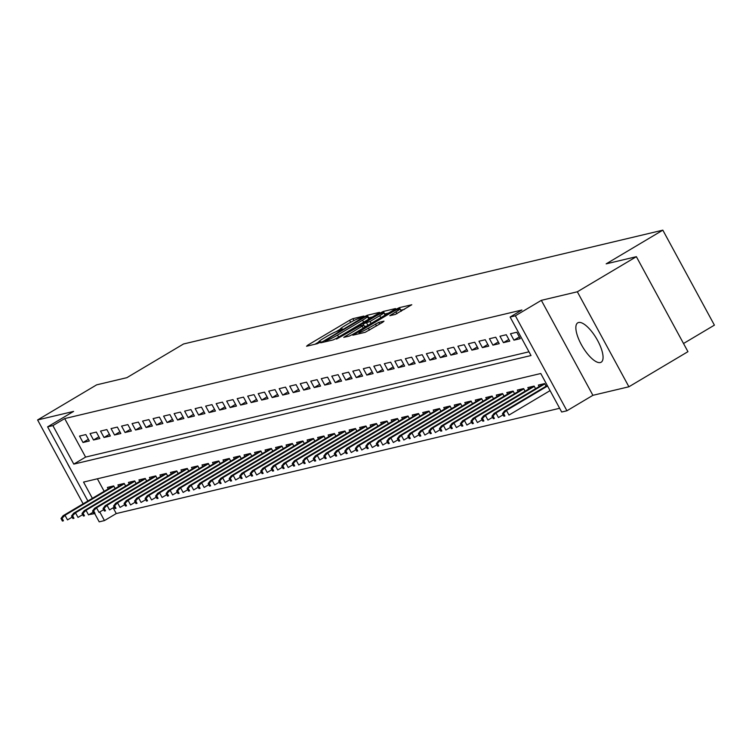 <?xml version="1.0" encoding="UTF-8"?>
<svg xmlns="http://www.w3.org/2000/svg" width="752" height="752" viewBox="0 0 752 752"><rect width="100%" height="100%" fill="white"/><g stroke="black" fill="none" stroke-linecap="round" stroke-linejoin="round"><path stroke-width="1.13" d="M340.694 330.09L340.214 329.216A9.221 0.949 -28.5 0 1 345.018 325.597L348.496 323.529A9.221 0.949 -28.5 0 1 359.212 318.331L363.883 316.066L352.914 318.669L349.567 320.296L307.85 345.102L306.562 346.24L317.523 343.636L320.916 341.709L319.346 342.038A9.221 0.949 -28.5 0 1 318.66 342.028A9.221 0.949 -28.5 0 1 323.463 338.409L326.941 336.341A9.221 0.949 -28.5 0 1 337.657 331.153L341.427 329.677L342.47 328.887L340.9 329.226A9.221 0.949 -28.5 0 1 340.214 329.216L336.191 331.641M578.589 322.505A22.908 8.093 -120.7 0 0 577.752 322.834A22.908 8.093 -120.7 0 0 581.869 345.572A22.908 8.093 -120.7 0 0 600.331 362.549A22.908 8.093 -120.7 0 0 601.168 362.21A22.908 8.093 -120.7 0 0 597.05 339.481A22.908 8.093 -120.7 0 0 578.589 322.505M67.285 463.053A22.908 8.093 -120.7 0 0 70.613 469.201M395.232 314.458L411.786 304.748L399.397 307.634L396.05 309.26L352.82 335.195L365.209 332.309L382.702 322.279L383.99 321.142L378.773 322.382L368.414 328.173A7.708 0.79 -28.5 0 1 358.883 332.506A7.708 0.79 -28.5 0 1 362.896 329.479L390.363 313.152A7.708 0.79 -28.5 0 1 399.904 308.818A7.708 0.79 -28.5 0 1 395.881 311.845L389.809 315.69L395.232 314.458M636.371 256.686L687.948 351.673L628.907 386.772L577.339 291.785L636.371 256.686L606.159 263.858L662.832 230.159L183.526 343.984L126.853 377.683L96.632 384.855L37.6 419.954L73.602 411.41L47.62 426.854L52.884 425.604L64.691 418.582L521.916 310.012L510.11 317.034L515.364 315.784L566.933 410.771L561.678 412.011L540.773 373.509L83.547 482.079L92.364 498.332M577.339 291.785L541.337 300.339L515.364 315.784M378.2 313.499L379.487 312.362L367.314 315.257L363.959 316.874L320.737 342.818L333.127 339.923L336.473 338.306L378.2 313.499M383.351 311.441L395.524 308.555L394.245 309.683L352.519 334.49L349.172 336.116L343.749 337.347L362.163 326.161L363.667 325.033L359.992 325.851L336.539 339.077L380.004 313.067L383.351 311.441L384.751 314.007L388.446 313.133M37.6 419.954L83.134 503.821M88.999 514.631L94.733 513.616M85.831 434.581L79.524 436.075L83.011 442.496L89.309 440.992L85.831 434.581M96.341 432.08L90.033 433.575L93.521 439.995L99.828 438.501L96.341 432.08M106.85 429.58L100.542 431.084L104.03 437.495L110.337 436L106.85 429.58M117.359 427.089L111.052 428.584L114.539 435.004L120.846 433.509L117.359 427.089M127.868 424.589L121.57 426.093L125.048 432.503L131.356 431.009L127.868 424.589M138.387 422.098L132.079 423.592L135.557 430.012L141.865 428.518L138.387 422.098M148.896 419.597L142.589 421.101L146.076 427.512L152.383 426.017L148.896 419.597M159.405 417.106L153.098 418.601L156.585 425.021L162.893 423.526L159.405 417.106M169.914 414.606L163.607 416.11L167.094 422.521L173.402 421.026L169.914 414.606M180.424 412.115L174.126 413.609L177.604 420.03L183.911 418.526L180.424 412.115M190.942 409.614L184.635 411.118L188.113 417.529L194.42 416.035L190.942 409.614M201.451 407.123L195.144 408.618L198.631 415.038L204.929 413.534L201.451 407.123M211.961 404.623L205.653 406.118L209.141 412.538L215.448 411.043L211.961 404.623M222.47 402.132L216.162 403.627L219.65 410.047L225.957 408.543L222.47 402.132M232.979 399.632L226.672 401.126L230.159 407.546L236.466 406.052L232.979 399.632M243.498 397.141L237.19 398.635L240.668 405.055L246.976 403.551L243.498 397.141M254.007 394.64L247.699 396.135L251.187 402.555L257.485 401.06L254.007 394.64M264.516 392.149L258.209 393.644L261.696 400.064L268.003 398.56L264.516 392.149M275.025 389.649L268.718 391.143L272.205 397.564L278.513 396.069L275.025 389.649M285.534 387.148L279.227 388.652L282.714 395.073L289.022 393.569L285.534 387.148M296.044 384.657L289.746 386.152L293.224 392.572L299.531 391.078L296.044 384.657M306.562 382.157L300.255 383.661L303.733 390.072L310.04 388.577L306.562 382.157M317.071 379.666L310.764 381.161L314.251 387.581L320.559 386.086L317.071 379.666M327.581 377.166L321.273 378.67L324.761 385.08L331.068 383.586L327.581 377.166M338.09 374.675L331.782 376.169L335.27 382.589L341.577 381.095L338.09 374.675M348.599 372.174L342.301 373.678L345.779 380.089L352.086 378.594L348.599 372.174M359.118 369.683L352.81 371.178L356.288 377.598L362.596 376.094L359.118 369.683M369.627 367.183L363.319 368.687L366.807 375.098L373.114 373.603L369.627 367.183M380.136 364.692L373.829 366.186L377.316 372.607L383.623 371.103L380.136 364.692M390.645 362.191L384.338 363.686L387.825 370.106L394.133 368.612L390.645 362.191M401.154 359.7L394.847 361.195L398.334 367.615L404.642 366.111L401.154 359.7M411.673 357.2L405.366 358.695L408.844 365.115L415.151 363.62L411.673 357.2M422.182 354.709L415.875 356.204L419.362 362.624L425.66 361.12L422.182 354.709M432.691 352.209L426.384 353.703L429.871 360.123L436.179 358.629L432.691 352.209M443.201 349.718L436.893 351.212L440.381 357.632L446.688 356.128L443.201 349.718M453.71 347.217L447.402 348.712L450.89 355.132L457.197 353.637L453.71 347.217M464.228 344.717L457.921 346.221L461.399 352.641L467.706 351.137L464.228 344.717M474.738 342.226L468.43 343.72L471.908 350.141L478.216 348.646L474.738 342.226M485.247 339.725L478.939 341.229L482.427 347.64L488.734 346.146L485.247 339.725M495.756 337.234L489.449 338.729L492.936 345.149L499.243 343.655L495.756 337.234M506.265 334.734L499.958 336.238L503.445 342.649L509.753 341.154L506.265 334.734M516.774 332.243L510.476 333.738L513.954 340.158L520.262 338.663L516.774 332.243M64.691 418.582L85.596 457.094L528.985 351.804M113.12 507.797L116.259 513.569L559.648 408.28M97.375 478.798L104.171 491.31M108.213 488.913L107.395 487.418L113.702 485.914L115.131 488.546M118.722 486.412L117.914 484.918L124.212 483.423L125.64 486.055M129.231 483.921L128.423 482.427L134.73 480.923L136.159 483.555M139.74 481.421L138.932 479.926L145.239 478.432L146.668 481.064M150.25 478.93L149.441 477.435L155.749 475.931L157.177 478.563M160.768 476.43L159.95 474.935L166.258 473.44L167.687 476.063M171.277 473.939L170.469 472.444L176.767 470.94L178.196 473.572M181.787 471.438L180.978 469.944L187.286 468.449L188.705 471.072M192.296 468.938L191.487 467.443L197.795 465.949L199.224 468.581M202.805 466.447L201.997 464.952L208.304 463.458L209.733 466.08M213.324 463.946L212.506 462.452L218.813 460.957L220.242 463.589M223.833 461.455L223.015 459.961L229.322 458.466L230.751 461.089M234.342 458.955L233.534 457.46L239.841 455.966L241.26 458.598M244.851 456.464L244.043 454.969L250.35 453.475L251.779 456.097M255.36 453.964L254.552 452.469L260.859 450.974L262.288 453.606M265.879 451.473L265.061 449.978L271.369 448.474L272.797 451.106M276.388 448.972L275.57 447.478L281.878 445.983L283.307 448.615M286.897 446.481L286.089 444.987L292.387 443.483L293.816 446.115M297.407 443.981L296.598 442.486L302.906 440.992L304.334 443.624M307.916 441.49L307.107 439.995L313.415 438.491L314.844 441.123M318.425 438.989L317.617 437.495L323.924 436L325.353 438.632M328.944 436.498L328.126 435.004L334.433 433.5L335.862 436.132M339.453 433.998L338.644 432.503L344.942 431.009L346.371 433.641M349.962 431.507L349.154 430.012L355.461 428.508L356.89 431.14M360.471 429.007L359.663 427.512L365.97 426.017L367.399 428.64M370.98 426.506L370.172 425.021L376.479 423.517L377.908 426.149M381.499 424.015L380.681 422.521L386.989 421.026L388.417 423.649M392.008 421.515L391.19 420.02L397.498 418.526L398.927 421.158M402.517 419.024L401.709 417.529L408.016 416.035L409.436 418.657M413.027 416.523L412.218 415.029L418.526 413.534L419.954 416.166M423.536 414.032L422.727 412.538L429.035 411.043L430.464 413.666M434.054 411.532L433.237 410.037L439.544 408.543L440.973 411.175M444.564 409.041L443.746 407.546L450.053 406.042L451.482 408.674M455.073 406.541L454.264 405.046L460.572 403.551L461.991 406.183M465.582 404.05L464.774 402.555L471.081 401.051L472.51 403.683M476.091 401.549L475.283 400.055L481.59 398.56L483.019 401.192M486.6 399.058L485.792 397.564L492.099 396.06L493.528 398.692M497.119 396.558L496.301 395.063L502.609 393.569L504.037 396.201M507.628 394.067L506.82 392.572L513.118 391.068L514.547 393.7M518.137 391.566L517.329 390.072L523.636 388.577L525.065 391.209M528.647 389.075L527.838 387.581L534.146 386.077L535.574 388.709M539.156 386.575L538.347 385.08L544.655 383.586L546.084 386.208M683.512 343.514L714.4 325.146L662.832 230.159M541.337 300.339L592.905 395.317L628.907 386.772M592.905 395.317L566.933 410.771M116.259 513.569L104.453 520.591L99.198 521.841L94.62 513.409M52.884 425.604L73.79 464.116L531.015 355.536L510.11 317.034M87.881 501.001L47.62 426.854M99.772 511.971L104.453 520.591M85.596 457.094L73.79 464.116M83.011 442.496L88.388 439.29M93.521 439.995L98.897 436.799M104.03 437.495L109.407 434.299M114.539 435.004L119.925 431.808M125.048 432.503L130.434 429.307M135.557 430.012L140.944 426.807M146.076 427.512L151.453 424.316M156.585 425.021L161.962 421.816M167.094 422.521L172.481 419.325M177.604 420.03L182.99 416.824M188.113 417.529L193.499 414.333M198.631 415.038L204.008 411.833M209.141 412.538L214.517 409.342M219.65 410.047L225.036 406.841M230.159 407.546L235.545 404.35M240.668 405.055L246.054 401.85M251.187 402.555L256.564 399.359M261.696 400.064L267.073 396.859M272.205 397.564L277.582 394.368M282.714 395.073L288.101 391.867M293.224 392.572L298.61 389.376M303.733 390.072L309.119 386.876M314.251 387.581L319.628 384.375M324.761 385.08L330.137 381.884M335.27 382.589L340.656 379.384M345.779 380.089L351.165 376.893M356.288 377.598L361.674 374.393M366.807 375.098L372.184 371.902M377.316 372.607L382.693 369.401M387.825 370.106L393.211 366.91M398.334 367.615L403.721 364.41M408.844 365.115L414.23 361.919M419.362 362.624L424.739 359.418M429.871 360.123L435.248 356.927M440.381 357.632L445.757 354.427M450.89 355.132L456.276 351.936M461.399 352.641L466.785 349.436M471.908 350.141L477.294 346.945M482.427 347.64L487.804 344.444M492.936 345.149L498.313 341.944M503.445 342.649L508.831 339.453M513.954 340.158L519.341 336.952M318.679 342.057L315.032 344.219M372.4 316.94L368.17 318.002M365.199 316.912L326.236 339.829L325.184 340.618L326.829 340.261A9.221 0.949 -28.5 0 0 337.545 335.072L362.577 320.183A9.221 0.949 -28.5 0 0 367.38 316.564A9.221 0.949 -28.5 0 0 366.694 316.554L365.199 316.912M379.722 315.718A7.708 0.79 -28.5 0 0 383.736 312.7A7.708 0.79 -28.5 0 0 374.205 317.034L363.028 323.915L370.05 321.471L379.722 315.718L380.794 317.682M364.466 326.509L363.244 323.915M366.891 325.954L364.635 326.481M404.491 309.326L400.666 310.238M61.006 518.485L62.407 521.051L63.45 520.798L62.059 518.231L61.006 518.485L63.102 515.731L64.992 515.28L67.501 519.905L72.145 517.141M62.059 518.231L64.992 515.28L113.872 486.224M63.102 515.731L112.932 486.102M63.45 520.798L62.407 521.051M71.525 515.985L72.916 518.551L73.969 518.307L72.568 515.74L71.525 515.985L73.611 513.24L75.501 512.789L78.011 517.404L82.654 514.65M72.568 515.74L75.501 512.789L124.381 483.724M73.611 513.24L123.441 483.602M73.969 518.307L72.916 518.551M82.034 513.494L83.425 516.06L84.478 515.806L83.087 513.24L82.034 513.494L84.121 510.74L86.019 510.288L88.52 514.913L93.173 512.15M83.087 513.24L86.019 510.288L134.89 481.233M84.121 510.74L133.959 481.111M84.478 515.806L83.425 516.06M92.543 510.993L93.934 513.56L94.987 513.315L93.596 510.749L92.543 510.993L94.63 508.249L96.529 507.797L99.038 512.413L103.682 509.649M93.596 510.749L96.529 507.797L145.399 478.733M94.63 508.249L144.469 478.61M94.987 513.315L93.934 513.56M103.052 508.502L104.443 511.069L105.496 510.815L104.105 508.249L103.052 508.502L105.148 505.748L107.038 505.297L109.548 509.922L114.191 507.158M104.105 508.249L107.038 505.297L155.918 476.232M105.148 505.748L154.978 476.119M105.496 510.815L104.443 511.069M113.561 506.002L114.962 508.568L116.005 508.324L114.614 505.758L113.561 506.002L115.658 503.248L117.547 502.806L120.057 507.421L124.7 504.658M114.614 505.758L117.547 502.806L166.427 473.741M115.658 503.248L165.487 473.619M116.005 508.324L114.962 508.568M124.08 503.511L125.471 506.077L126.524 505.823L125.123 503.257L124.08 503.511L126.167 500.757L128.056 500.306L130.566 504.93L135.21 502.167M125.123 503.257L128.056 500.306L176.936 471.241M126.167 500.757L175.996 471.128M126.524 505.823L125.471 506.077M134.589 501.011L135.98 503.577L137.033 503.332L135.642 500.766L134.589 501.011L136.676 498.256L138.575 497.815L141.075 502.43L145.728 499.666M135.642 500.766L138.575 497.815L187.445 468.75M136.676 498.256L186.515 468.628M137.033 503.332L135.98 503.577M145.098 498.52L146.49 501.086L147.542 500.832L146.151 498.266L145.098 498.52L147.185 495.765L149.084 495.314L151.594 499.939L156.237 497.175M146.151 498.266L149.084 495.314L197.955 466.249M147.185 495.765L197.024 466.137M147.542 500.832L146.49 501.086M155.608 496.019L156.999 498.585L158.052 498.341L156.66 495.775L155.608 496.019L157.704 493.265L159.593 492.823L162.103 497.439L166.747 494.675M156.66 495.775L159.593 492.823L208.464 463.758M157.704 493.265L207.533 463.636M158.052 498.341L156.999 498.585M166.117 493.528L167.517 496.094L168.561 495.841L167.17 493.274L166.117 493.528L168.213 490.774L170.102 490.323L172.612 494.948L177.256 492.184M167.17 493.274L170.102 490.323L218.982 461.258M168.213 490.774L218.042 461.145M168.561 495.841L167.517 496.094M176.626 491.028L178.027 493.594L179.079 493.35L177.679 490.783L176.626 491.028L178.722 488.274L180.612 487.822L183.121 492.447L187.765 489.684M177.679 490.783L180.612 487.822L229.492 458.767M178.722 488.274L228.552 458.645M179.079 493.35L178.027 493.594M187.145 488.537L188.536 491.103L189.589 490.849L188.188 488.283L187.145 488.537L189.231 485.783L191.121 485.331L193.631 489.956L198.274 487.193M188.188 488.283L191.121 485.331L240.001 456.267M189.231 485.783L239.061 456.154M189.589 490.849L188.536 491.103M197.654 486.036L199.045 488.603L200.098 488.358L198.707 485.783L197.654 486.036L199.741 483.282L201.639 482.831L204.149 487.456L208.793 484.692M198.707 485.783L201.639 482.831L250.51 453.776M199.741 483.282L249.579 453.653M200.098 488.358L199.045 488.603M208.163 483.536L209.554 486.112L210.607 485.858L209.216 483.292L208.163 483.536L210.259 480.791L212.149 480.34L214.658 484.955L219.302 482.201M209.216 483.292L212.149 480.34L261.019 451.275M210.259 480.791L260.089 451.153M210.607 485.858L209.554 486.112M218.672 481.045L220.063 483.611L221.116 483.367L219.725 480.791L218.672 481.045L220.768 478.291L222.658 477.84L225.168 482.464L229.811 479.701M219.725 480.791L222.658 477.84L271.538 448.784M220.768 478.291L270.598 448.662M221.116 483.367L220.063 483.611M229.181 478.545L230.582 481.12L231.625 480.866L230.234 478.3L229.181 478.545L231.278 475.8L233.167 475.349L235.677 479.964L240.32 477.21M230.234 478.3L233.167 475.349L282.047 446.284M231.278 475.8L281.107 446.162M231.625 480.866L230.582 481.12M239.7 476.054L241.091 478.62L242.144 478.366L240.743 475.8L239.7 476.054L241.787 473.299L243.676 472.848L246.186 477.473L250.83 474.709M240.743 475.8L243.676 472.848L292.556 443.793M241.787 473.299L291.616 443.671M242.144 478.366L241.091 478.62M250.209 473.553L251.6 476.119L252.653 475.875L251.262 473.309L250.209 473.553L252.296 470.808L254.195 470.357L256.695 474.973L261.348 472.218M251.262 473.309L254.195 470.357L303.065 441.292M252.296 470.808L302.135 441.17M252.653 475.875L251.6 476.119M260.718 471.062L262.11 473.628L263.162 473.375L261.771 470.808L260.718 471.062L262.815 468.308L264.704 467.857L267.214 472.482L271.857 469.718M261.771 470.808L264.704 467.857L313.575 438.801M262.815 468.308L312.644 438.679M263.162 473.375L262.11 473.628M271.228 468.562L272.619 471.128L273.672 470.884L272.28 468.317L271.228 468.562L273.324 465.817L275.213 465.366L277.723 469.981L282.367 467.227M272.28 468.317L275.213 465.366L324.093 436.301M273.324 465.817L323.153 436.179M273.672 470.884L272.619 471.128M281.737 466.071L283.137 468.637L284.181 468.383L282.79 465.817L281.737 466.071L283.833 463.317L285.722 462.865L288.232 467.49L292.876 464.727M282.79 465.817L285.722 462.865L334.602 433.801M283.833 463.317L333.662 433.688M284.181 468.383L283.137 468.637M292.255 463.57L293.647 466.137L294.699 465.892L293.299 463.326L292.255 463.57L294.342 460.816L296.232 460.374L298.741 464.99L303.385 462.226M293.299 463.326L296.232 460.374L345.112 431.31M294.342 460.816L344.172 431.187M294.699 465.892L293.647 466.137M302.765 461.079L304.156 463.646L305.209 463.392L303.817 460.826L302.765 461.079L304.851 458.325L306.75 457.874L309.251 462.499L313.904 459.735M303.817 460.826L306.75 457.874L355.621 428.809M304.851 458.325L354.69 428.696M305.209 463.392L304.156 463.646M313.274 458.579L314.665 461.145L315.718 460.901L314.327 458.335L313.274 458.579L315.361 455.825L317.259 455.383L319.769 459.998L324.413 457.235M314.327 458.335L317.259 455.383L366.13 426.318M315.361 455.825L365.199 426.196M315.718 460.901L314.665 461.145M323.783 456.088L325.174 458.654L326.227 458.4L324.836 455.834L323.783 456.088L325.879 453.334L327.769 452.883L330.278 457.507L334.922 454.744M324.836 455.834L327.769 452.883L376.639 423.818M325.879 453.334L375.709 423.705M326.227 458.4L325.174 458.654M334.292 453.588L335.693 456.154L336.736 455.909L335.345 453.343L334.292 453.588L336.388 450.833L338.278 450.392L340.788 455.007L345.431 452.243M335.345 453.343L338.278 450.392L387.158 421.327M336.388 450.833L386.218 421.205M336.736 455.909L335.693 456.154M344.801 451.097L346.202 453.663L347.255 453.409L345.854 450.843L344.801 451.097L346.898 448.342L348.787 447.891L351.297 452.516L355.94 449.752M345.854 450.843L348.787 447.891L397.667 418.826M346.898 448.342L396.727 418.714M347.255 453.409L346.202 453.663M355.32 448.596L356.711 451.162L357.764 450.918L356.363 448.352L355.32 448.596L357.407 445.842L359.296 445.4L361.806 450.016L366.45 447.252M356.363 448.352L359.296 445.4L408.176 416.335M357.407 445.842L407.246 416.213M357.764 450.918L356.711 451.162M365.829 446.105L367.22 448.671L368.273 448.418L366.882 445.851L365.829 446.105L367.916 443.351L369.815 442.9L372.325 447.525L376.968 444.761M366.882 445.851L369.815 442.9L418.685 413.835M367.916 443.351L417.755 413.722M368.273 448.418L367.22 448.671M376.338 443.605L377.73 446.171L378.782 445.927L377.391 443.351L376.338 443.605L378.435 440.851L380.324 440.399L382.834 445.024L387.477 442.261M377.391 443.351L380.324 440.399L429.195 411.344M378.435 440.851L428.264 411.222M378.782 445.927L377.73 446.171M386.848 441.114L388.248 443.68L389.292 443.426L387.9 440.86L386.848 441.114L388.944 438.36L390.833 437.908L393.343 442.524L397.987 439.77M387.9 440.86L390.833 437.908L439.713 408.844M388.944 438.36L438.773 408.731M389.292 443.426L388.248 443.68M397.357 438.613L398.757 441.18L399.81 440.935L398.41 438.36L397.357 438.613L399.453 435.859L401.342 435.408L403.852 440.033L408.496 437.269M398.41 438.36L401.342 435.408L450.222 406.353M399.453 435.859L449.282 406.23M399.81 440.935L398.757 441.18M407.875 436.113L409.267 438.689L410.319 438.435L408.919 435.869L407.875 436.113L409.962 433.368L411.852 432.917L414.361 437.532L419.005 434.778M408.919 435.869L411.852 432.917L460.732 403.852M409.962 433.368L459.792 403.73M410.319 438.435L409.267 438.689M418.385 433.622L419.776 436.188L420.829 435.934L419.437 433.368L418.385 433.622L420.471 430.868L422.37 430.417L424.88 435.041L429.524 432.278M419.437 433.368L422.37 430.417L471.241 401.361M420.471 430.868L470.31 401.239M420.829 435.934L419.776 436.188M428.894 431.122L430.285 433.688L431.338 433.443L429.947 430.877L428.894 431.122L430.99 428.377L432.879 427.926L435.389 432.541L440.033 429.787M429.947 430.877L432.879 427.926L481.75 398.861M430.99 428.377L480.819 398.739M431.338 433.443L430.285 433.688M439.403 428.631L440.794 431.197L441.847 430.943L440.456 428.377L439.403 428.631L441.499 425.876L443.389 425.425L445.898 430.05L450.542 427.286M440.456 428.377L443.389 425.425L492.269 396.37M441.499 425.876L491.329 396.248M441.847 430.943L440.794 431.197M449.912 426.13L451.313 428.696L452.356 428.452L450.965 425.886L449.912 426.13L452.008 423.385L453.898 422.934L456.408 427.55L461.051 424.795M450.965 425.886L453.898 422.934L502.778 393.869M452.008 423.385L501.838 393.747M452.356 428.452L451.313 428.696M460.431 423.639L461.822 426.205L462.875 425.952L461.474 423.385L460.431 423.639L462.518 420.885L464.407 420.434L466.917 425.059L471.56 422.295M461.474 423.385L464.407 420.434L513.287 391.378M462.518 420.885L512.347 391.256M462.875 425.952L461.822 426.205M470.94 421.139L472.331 423.705L473.384 423.461L471.993 420.894L470.94 421.139L473.027 418.385L474.926 417.943L477.426 422.558L482.079 419.795M471.993 420.894L474.926 417.943L523.796 388.878M473.027 418.385L522.866 388.756M473.384 423.461L472.331 423.705M481.449 418.648L482.84 421.214L483.893 420.96L482.502 418.394L481.449 418.648L483.536 415.894L485.435 415.442L487.945 420.067L492.588 417.304M482.502 418.394L485.435 415.442L534.305 386.378M483.536 415.894L533.375 386.265M483.893 420.96L482.84 421.214M491.958 416.147L493.35 418.714L494.402 418.469L493.011 415.903L491.958 416.147L494.055 413.393L495.944 412.951L498.454 417.567L503.097 414.803M493.011 415.903L495.944 412.951L544.815 383.887M494.055 413.393L543.884 383.764M494.402 418.469L493.35 418.714M502.468 413.656L503.868 416.223L504.912 415.969L503.52 413.403L502.468 413.656L504.564 410.902L506.453 410.451L508.963 415.076L550.069 390.626M503.52 413.403L506.453 410.451L547.559 386.011M504.564 410.902L547.287 385.503M504.912 415.969L503.868 416.223M341.22 329.799L340.9 329.226M319.656 342.621L319.346 342.038M308.245 345.835L307.85 345.102M350.648 322.288L349.567 320.296M353.938 320.559L352.914 318.669M322.636 342.414L322.241 341.681M368.706 317.823L367.314 315.257M325.889 341.643L325.334 340.618M327.383 341.286L326.829 340.261M338.616 337.037L337.545 335.072M363.648 322.147L362.577 320.183M345.647 336.952L345.243 336.219M363.235 328.126L362.163 326.161M380.38 313.763L380.004 313.067M367.916 325.343L366.694 323.097M371.112 323.435L370.05 321.471M391.707 315.295L391.303 314.562M396.915 313.744L395.881 311.845M369.486 330.137L368.414 328.173M376.498 325.964L375.427 324.009M379.694 324.065L378.773 322.382M354.718 334.8L354.324 334.067M396.417 309.946L396.05 309.26M400.788 310.2L399.397 307.634M319.139 342.912L318.66 342.028M325.757 341.681L325.184 340.618M368.762 319.102L367.38 316.564M364.833 327.176L363.667 325.033M385.071 315.144L383.736 312.7M363.62 325.005L363.028 323.915M401.23 311.262L399.904 308.818M359.503 333.662L358.883 332.506"/></g></svg>

